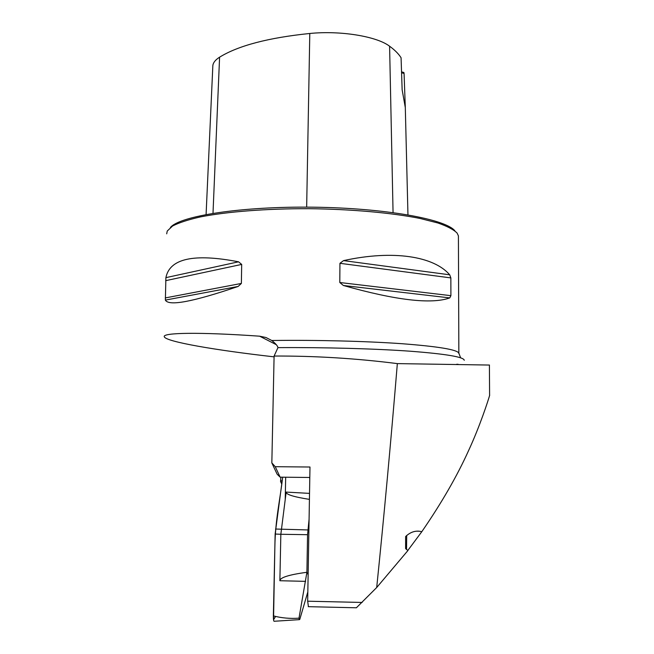 <?xml version="1.0" encoding="UTF-8"?>
<svg xmlns="http://www.w3.org/2000/svg" width="654" height="654" viewBox="0 0 654 654"><rect width="100%" height="100%" fill="white"/><g stroke="black" fill="none" stroke-linecap="round" stroke-linejoin="round"><path stroke-width="0.98" d="M356.381 607.787L376.696 587.529C383.931 517.118 390.814 442.48 397.346 363.608C356.021 358.376 314.942 355.858 274.1 356.046L271.835 462.918L275.26 466.703L309.98 467.021L307.674 601.206L308.418 606.675M281.719 483.968L280.566 481.524L280.852 477.175M309.8 477.477L280.133 477.167L277.124 474.191L271.835 462.918M397.346 363.608L489.486 365.055M458.119 364.286L456.656 364.262M274.1 356.046L277.958 347.634C277.688 345.95 275.628 343.571 271.778 340.497L265.957 337.505L259.63 336.189C198.988 331.93 162.02 332.665 164.301 336.777C165.789 341.707 216.008 350.299 274.149 356.855M489.683 395.22L489.601 395.498C488.154 400.591 479.881 426.195 468.673 450.393C457.138 475.989 441.515 503.089 421.805 531.694L419.467 531.236C414.489 530.705 409.878 532.479 405.627 536.542L405.611 548.632L407.933 550.529L376.696 587.529M407.826 550.455L421.805 531.694M166.696 233.83L167.244 231.026L172.582 226.006C178.91 222.728 188.164 219.703 200.337 216.932C226.922 211.675 266.66 208.552 308.958 208.691C351.296 209.141 391.975 212.828 420.056 218.461L437.951 223.006C447.287 226.268 453.663 229.611 457.089 233.053L458.413 235.865L458.421 237.484M241.375 283.435L238.162 286.444C192.93 301.846 168.667 306.399 165.372 300.096L165.895 277.648C169.721 258.485 193.952 253.212 238.563 261.813L241.686 264.412L241.375 283.435L165.266 297.93M450.9 295.673L449.772 297.905C431.436 304.47 395.972 300.333 343.383 285.496L339.802 282.512L339.941 263.309L343.554 260.611C393.495 249.664 433.978 256.384 449.707 274.811L450.851 277.909L450.9 295.673L339.802 282.512M206.092 214.504L212.803 66.577C212.713 63.25 214.978 60.119 219.589 57.176C238.35 45.625 268.418 37.728 309.792 33.477C340.75 30.386 376.859 36.403 389.596 46.221C394.795 50.023 398.621 53.873 401.074 57.765L402.145 89.835L405.3 107.526L404.074 73.485L403.878 72.496L401.777 71.915M405.3 107.526L407.957 214.823M170.416 227.469C179.785 215.975 241.375 206.247 313.34 207.187C385.296 208.046 445.881 219.237 454.898 230.854M401.793 72.782L404.074 73.485M406.69 535.462L406.551 549.507M280.566 481.524L281.858 482.954M282.152 480.804L280.582 480.788M275.26 466.703L280.133 477.167M309.089 519.17L307.56 534.694L306.906 572.266L308.132 574.678M307.56 534.694L280.844 534.277L279.871 580.727C280.067 577.523 289.076 574.702 306.906 572.266M274.255 621.259L274.042 621.275C273.56 620.752 273.339 618.962 273.364 615.888L275.138 534.04L280.844 534.277L286.166 492.086L309.53 493.386M309.424 499.378C293.687 496.901 285.937 494.473 286.166 492.086M275.138 534.04L282.651 477.191C280.223 499.517 275.301 518.81 274.852 547.48L273.536 619.73L275.269 616.959M309.775 479.112L309.636 477.469M307.838 591.87L299.777 619.403L299.311 619.649L299.001 618.169L306.906 572.324M273.364 615.888C281.563 618.038 290.106 618.798 299.001 618.169M285.234 499.108L285.675 477.224M362.152 602.448L307.674 601.206M464.25 360.28C463.882 356.986 445.93 353.969 410.393 351.223C375.151 348.696 324.523 347.282 277.958 347.634M458.879 353.757L458.846 353.127C457.113 349.628 438.188 346.489 402.071 343.718C366.404 341.184 316.43 339.908 271.778 340.497M276.307 344.683L259.63 336.189M389.596 46.221L393.062 212.558M219.589 57.176L213 213.294M309.792 33.477L306.661 207.13M238.563 261.813L165.895 277.648M241.686 264.412L165.666 280.664M238.162 286.444L165.372 300.096M449.772 297.905L343.383 285.496M450.851 277.909L339.941 263.309M449.707 274.811L343.554 260.611M307.854 529.944L275.514 529.029M305.631 581.357L279.871 580.727M460.629 357.82L458.846 353.127L458.413 235.865M489.601 395.498L489.405 365.022M419.467 531.236L416.884 531.195M356.438 607.787L308.247 606.667M274.042 621.275L299.434 619.64"/></g></svg>
